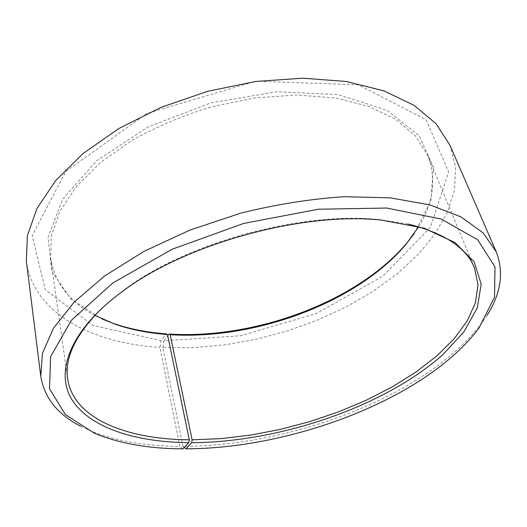 <?xml version="1.0" encoding="UTF-8"?>
<svg xmlns="http://www.w3.org/2000/svg" width="527" height="527" viewBox="0 0 527 527"><rect width="100%" height="100%" fill="white"/><g stroke="black" fill="none" stroke-linecap="round" stroke-linejoin="round"><path stroke-width="0.4" stroke-dasharray="2.63 1.98" d="M418.662 226.775C433.438 202.75 436.501 179.035 427.845 155.63L415.665 136.256L395.948 119.504L368.946 106.434L335.409 98.009L296.701 95.025L254.725 97.923L211.782 106.731C183.429 115.393 157.072 126.44 132.718 139.886L100.927 162.158L76.349 186.479L59.755 211.479L51.317 235.931L50.697 258.803C55.157 283.355 69.86 302.215 94.814 315.37M407.865 224.001L379.295 219.601C302.123 211.156 187.171 242.598 125.044 289.158L102.693 307.485M184.285 447.443L182.922 446.362C293.256 446.237 428.761 394.446 482.093 322.676L487.06 315.304M81.006 426.389L89.03 430.203C114.695 440.855 144.951 446.244 179.806 446.356L159.918 347.365L161.058 340.58L166.308 333.861M182.974 448.82L179.806 446.356M182.922 446.362L162.889 347.543L193.547 347.668L224.858 344.862L256.274 339.256L287.268 330.982L317.346 320.185L345.989 307.01L372.655 291.609L396.785 274.172L417.733 254.93L434.834 234.172L447.351 212.276L454.531 189.72L455.618 167.105L449.939 145.169M26.35 261.049C33.353 313.578 92.772 343.387 159.918 347.365M162.889 347.543L163.95 340.765L240.694 335.758L316.404 313.493L382.721 276.293L430.414 227.308L448.582 171.967L426.271 119.813L358.544 84.867L255.806 81.191L146.855 113.503L65.77 171.427L32.16 235.721L45.348 289.883L93.042 325.488L161.058 340.58M163.95 340.765L167.731 335.745M414.268 233.547L430.915 200.563L433.352 166.98L419.143 135.709L387.108 110.327L338.387 94.629L277.195 91.718L210.741 102.93L147.83 127.106L96.645 160.768L62.7 199.081L48.043 237.229L51.732 271.379L70.921 299.046L102.04 318.96M50.697 258.803L67.68 379.051M427.845 155.63L474.432 267.775M125.044 289.158L123.364 290.752M379.295 219.601L381.555 220.121M478.971 328.025L482.093 322.676M94.445 433.22L89.03 430.203"/><path stroke-width="0.79" d="M167.731 335.745L169.015 334.039L170.155 334.698L192.118 439.821L220.958 438.648L250.575 435.124L280.436 429.373L310.047 421.528L338.92 411.712L366.568 400.085L392.477 386.778L416.106 371.976L436.863 355.89L454.122 338.782L467.199 320.969L475.394 302.854L478.022 284.929L474.432 267.775C466.329 247.565 444.136 232.974 407.865 224.001M170.155 334.698C254.765 340.073 356.173 303.038 405.658 244.759L418.662 226.775M94.814 315.37L115.156 324.23C131.197 329.737 148.634 333.163 167.474 334.513L189.298 439.801L188.791 442.693L182.974 448.82C148.877 448.754 119.365 443.55 94.445 433.22L65.368 414.597L49.538 388.768L50.605 356.647L71.409 320.278L112.758 282.999L172.224 249.199L243.705 223.428L318.348 209.219L386.739 208.046L441.303 219.087L477.719 239.798L494.991 266.899L494.517 297.195L478.971 328.025C427.206 397.687 293.994 448.582 186.024 448.82L184.285 447.443M102.693 307.485C76.04 333.677 64.366 357.53 67.68 379.051C73.635 418.899 127.093 439.413 189.298 439.801M192.118 439.821L191.644 442.706C279.685 442.206 383.801 406.989 442.713 354.836L463.918 331.832L477.278 307.933L481.184 284.172L474.168 261.879L455.19 242.631L424.004 228.158L381.555 220.121C303.295 211.551 186.367 243.54 123.364 290.752C68.918 330.422 54.485 373.129 72.607 400.731C91.131 428.444 136.677 442.146 188.791 442.693M191.644 442.706L186.024 448.82M487.06 315.304C501.058 293.401 504.102 272.215 496.197 251.735L483.107 232.868L460.927 216.867L429.722 204.858L390.224 197.862L343.966 196.703C310.436 198.942 276.076 204.417 240.885 213.112L190.069 230.029L143.799 251.458L104.57 276.01L74.136 302.129L53.392 328.361L42.437 353.419L40.777 376.324C44.4 397.977 57.805 414.663 81.006 426.389M496.197 251.735L449.939 145.169L436.132 123.825L414.011 105.314L383.781 90.828L346.239 81.481L302.867 78.18L255.779 81.448L207.572 91.349L161.038 107.37L118.845 128.522L83.187 153.443L55.631 180.603L36.989 208.461L27.371 235.648L26.35 261.049L40.777 376.324M169.015 334.039C254.455 339.487 356.693 302.155 406.745 243.204L414.268 233.547M102.04 318.96L113.43 323.446C129.655 329.019 147.277 332.491 166.308 333.861L167.474 334.513M405.658 244.759L406.745 243.204M115.156 324.23L113.43 323.446"/></g></svg>
